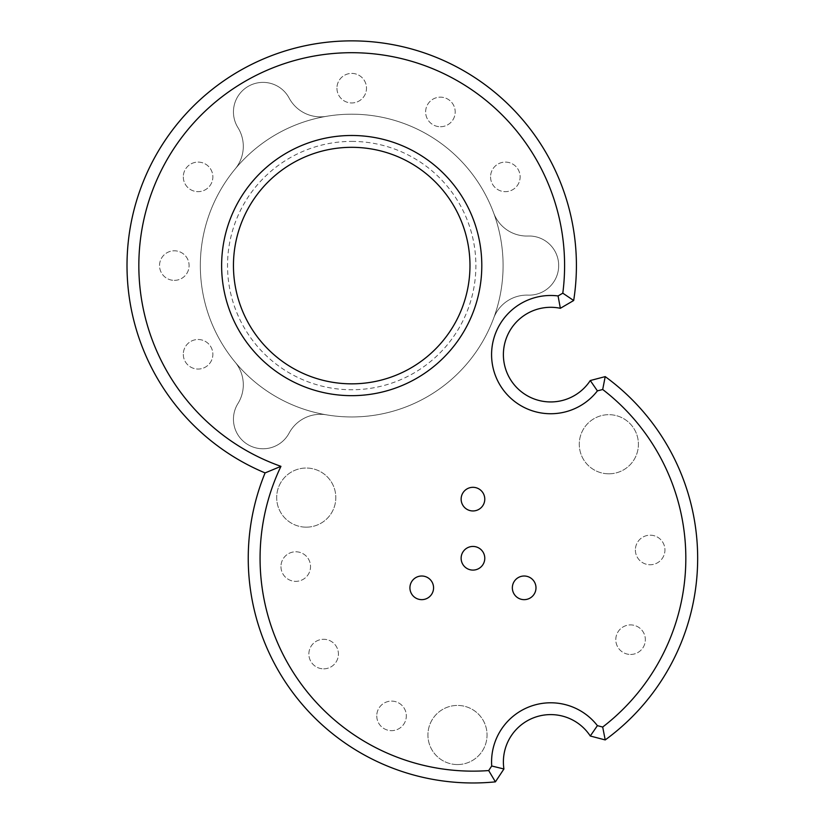 <?xml version="1.0" encoding="UTF-8"?>
<svg xmlns="http://www.w3.org/2000/svg" width="823" height="823" viewBox="0 0 823 823"><rect width="100%" height="100%" fill="white"/><g stroke="black" fill="none" stroke-linecap="round" stroke-linejoin="round"><path stroke-width="0.62" stroke-dasharray="4.12 3.09" d="M280.962 566.574A14.783 14.783 0 0 0 303.142 579.371A14.783 14.783 0 0 0 303.142 553.766A14.783 14.783 0 0 0 280.962 566.574A14.783 14.783 0 0 0 303.142 579.371A14.783 14.783 0 0 0 303.142 553.766A14.783 14.783 0 0 0 280.962 566.574M376.759 715.887A14.783 14.783 0 0 0 398.929 728.684A14.783 14.783 0 0 0 398.929 703.079A14.783 14.783 0 0 0 376.759 715.887A14.783 14.783 0 0 0 398.929 728.684A14.783 14.783 0 0 0 398.929 703.079A14.783 14.783 0 0 0 376.759 715.887M635.377 549.97A14.783 14.783 0 0 0 657.546 562.767A14.783 14.783 0 0 0 657.546 537.162A14.783 14.783 0 0 0 635.377 549.97A14.783 14.783 0 0 0 657.546 562.767A14.783 14.783 0 0 0 657.546 537.162A14.783 14.783 0 0 0 635.377 549.97M490.559 176.883A14.783 14.783 0 0 0 512.739 189.681A14.783 14.783 0 0 0 512.739 164.075A14.783 14.783 0 0 0 490.559 176.883A14.783 14.783 0 0 0 512.739 189.681A14.783 14.783 0 0 0 512.739 164.075A14.783 14.783 0 0 0 490.559 176.883M183.303 176.883A14.783 14.783 0 0 0 205.472 189.681A14.783 14.783 0 0 0 205.472 164.075A14.783 14.783 0 0 0 183.303 176.883A14.783 14.783 0 0 0 205.472 189.681A14.783 14.783 0 0 0 205.472 164.075A14.783 14.783 0 0 0 183.303 176.883M336.936 88.184A14.783 14.783 0 0 0 359.106 100.982A14.783 14.783 0 0 0 359.106 75.377A14.783 14.783 0 0 0 336.936 88.184A14.783 14.783 0 0 0 359.106 100.982A14.783 14.783 0 0 0 359.106 75.377A14.783 14.783 0 0 0 336.936 88.184M183.303 354.281A14.783 14.783 0 0 0 205.472 367.079A14.783 14.783 0 0 0 205.472 341.473A14.783 14.783 0 0 0 183.303 354.281A14.783 14.783 0 0 0 205.472 367.079A14.783 14.783 0 0 0 205.472 341.473A14.783 14.783 0 0 0 183.303 354.281M495.405 781.85A224.7 224.7 0 0 1 265.088 472.916A224.7 224.7 0 0 1 138.13 195.781A224.7 224.7 0 0 1 404.247 47.096A224.7 224.7 0 0 1 573.682 300.508L560.36 308.296A47.302 47.302 0 0 0 529.909 397.098A47.302 47.302 0 0 0 590.276 380.535L605.214 376.615A224.7 224.7 0 0 1 605.214 739.928L590.276 736.009A47.302 47.302 0 0 0 503.923 768.98L495.405 781.85M326.361 414.823A151.381 151.381 0 0 0 493.635 212.91A35.482 35.482 0 0 0 528.109 236.026A29.566 29.566 0 0 1 558.683 265.582A29.566 29.566 0 0 1 528.109 295.128A35.482 35.482 0 0 0 493.635 318.244A35.482 35.482 0 0 1 528.109 295.128A29.566 29.566 0 0 0 558.683 265.582A29.566 29.566 0 0 0 528.109 236.026A35.482 35.482 0 0 1 493.635 212.91A151.381 151.381 0 0 0 235.141 169.003A35.482 35.482 0 0 0 237.929 127.596A29.566 29.566 0 0 1 248.237 86.343A29.566 29.566 0 0 1 289.11 98.04A35.482 35.482 0 0 0 326.361 116.341A35.482 35.482 0 0 1 289.11 98.04A29.566 29.566 0 0 0 248.237 86.343A29.566 29.566 0 0 0 237.929 127.596A35.482 35.482 0 0 1 235.141 169.003A151.381 151.381 0 0 0 326.361 414.823A35.482 35.482 0 0 0 289.11 433.114A29.566 29.566 0 0 1 248.237 444.811A29.566 29.566 0 0 1 237.929 403.568A35.482 35.482 0 0 0 235.141 362.151A35.482 35.482 0 0 1 237.929 403.568A29.566 29.566 0 0 0 248.237 444.811A29.566 29.566 0 0 0 289.11 433.114A35.482 35.482 0 0 1 326.361 414.823M457.495 764.557A29.566 29.566 0 0 0 483.091 720.207A29.566 29.566 0 0 0 431.89 720.207A29.566 29.566 0 0 0 457.495 764.557A29.566 29.566 0 0 0 483.091 720.207A29.566 29.566 0 0 0 431.89 720.207A29.566 29.566 0 0 0 457.495 764.557M608.845 473.811A29.566 29.566 0 0 0 634.451 429.462A29.566 29.566 0 0 0 583.24 429.462A29.566 29.566 0 0 0 608.845 473.811A29.566 29.566 0 0 0 634.451 429.462A29.566 29.566 0 0 0 583.24 429.462A29.566 29.566 0 0 0 608.845 473.811M630.562 654.46A14.783 14.783 0 0 0 643.37 632.29A14.783 14.783 0 0 0 617.764 632.29A14.783 14.783 0 0 0 630.562 654.46A14.783 14.783 0 0 0 643.37 632.29A14.783 14.783 0 0 0 617.764 632.29A14.783 14.783 0 0 0 630.562 654.46M323.645 668.842A14.783 14.783 0 0 0 336.442 646.672A14.783 14.783 0 0 0 310.837 646.672A14.783 14.783 0 0 0 323.645 668.842A14.783 14.783 0 0 0 336.442 646.672A14.783 14.783 0 0 0 310.837 646.672A14.783 14.783 0 0 0 323.645 668.842M433.567 587.838A11.831 11.831 0 0 0 415.831 577.592A11.831 11.831 0 0 0 415.831 598.074A11.831 11.831 0 0 0 433.567 587.838M535.989 587.838A11.831 11.831 0 0 0 518.253 577.592A11.831 11.831 0 0 0 518.253 598.074A11.831 11.831 0 0 0 535.989 587.838M484.778 499.139A11.831 11.831 0 0 0 467.042 488.893A11.831 11.831 0 0 0 467.042 509.375A11.831 11.831 0 0 0 484.778 499.139M472.947 546.441A11.831 11.831 0 0 0 462.711 564.187A11.831 11.831 0 0 0 483.194 564.187A11.831 11.831 0 0 0 472.947 546.441M440.418 126.732A14.783 14.783 0 0 0 453.216 104.552A14.783 14.783 0 0 0 427.61 104.552A14.783 14.783 0 0 0 440.418 126.732A14.783 14.783 0 0 0 453.216 104.552A14.783 14.783 0 0 0 427.61 104.552A14.783 14.783 0 0 0 440.418 126.732M174.311 280.365A14.783 14.783 0 0 0 187.119 258.185A14.783 14.783 0 0 0 161.514 258.185A14.783 14.783 0 0 0 174.311 280.365A14.783 14.783 0 0 0 187.119 258.185A14.783 14.783 0 0 0 161.514 258.185A14.783 14.783 0 0 0 174.311 280.365M306.249 527.162A29.566 29.566 0 0 0 331.854 482.813A29.566 29.566 0 0 0 280.643 482.813A29.566 29.566 0 0 0 306.249 527.162A29.566 29.566 0 0 0 331.854 482.813A29.566 29.566 0 0 0 280.643 482.813A29.566 29.566 0 0 0 306.249 527.162M351.719 147.317A118.265 118.265 0 0 0 249.297 324.715A118.265 118.265 0 0 0 454.131 324.715A118.265 118.265 0 0 0 351.719 147.317M351.719 141.402A124.18 124.18 0 0 1 459.255 327.667A124.18 124.18 0 0 1 244.174 327.667A124.18 124.18 0 0 1 351.719 141.402M351.719 416.963A151.381 151.381 0 0 0 482.813 189.887A151.381 151.381 0 0 0 220.615 189.887A151.381 151.381 0 0 0 351.719 416.963"/><path stroke-width="1.23" d="M351.719 147.317A118.265 118.265 0 0 1 454.131 324.715A118.265 118.265 0 0 1 249.297 324.715A118.265 118.265 0 0 1 351.719 147.317M351.719 135.486A130.096 130.096 0 0 0 239.051 330.62A130.096 130.096 0 0 0 464.378 330.62A130.096 130.096 0 0 0 351.719 135.486M558.066 295.941A59.133 59.133 0 0 0 496.074 377.232A59.133 59.133 0 0 0 597.405 390.884L602.693 389.495A212.879 212.879 0 0 1 602.693 727.038L597.405 725.649A59.133 59.133 0 0 0 491.712 765.997L488.687 770.565A212.879 212.879 0 0 1 280.941 466.343A212.879 212.879 0 0 1 146.504 208.949A212.879 212.879 0 0 1 393.929 56.931A212.879 212.879 0 0 1 562.798 293.173L558.066 295.941L560.36 308.296L573.682 300.508A224.7 224.7 0 0 0 404.247 47.096A224.7 224.7 0 0 0 138.13 195.781A224.7 224.7 0 0 0 265.088 472.916A224.7 224.7 0 0 0 495.405 781.85L488.687 770.565M433.567 587.838A11.831 11.831 0 0 0 415.831 577.592A11.831 11.831 0 0 0 415.831 598.074A11.831 11.831 0 0 0 433.567 587.838M535.989 587.838A11.831 11.831 0 0 0 518.253 577.592A11.831 11.831 0 0 0 518.253 598.074A11.831 11.831 0 0 0 535.989 587.838M484.778 499.139A11.831 11.831 0 0 0 467.042 488.893A11.831 11.831 0 0 0 467.042 509.375A11.831 11.831 0 0 0 484.778 499.139M472.947 546.441A11.831 11.831 0 0 0 462.711 564.187A11.831 11.831 0 0 0 483.194 564.187A11.831 11.831 0 0 0 472.947 546.441M495.405 781.85L503.923 768.98A47.302 47.302 0 0 1 590.276 736.009L597.405 725.649M491.712 765.997L503.923 768.98M590.276 736.009L605.214 739.928A224.7 224.7 0 0 0 605.214 376.615L602.693 389.495M602.693 727.038L605.214 739.928M605.214 376.615L590.276 380.535A47.302 47.302 0 0 1 505.96 339.261A47.302 47.302 0 0 1 560.36 308.296M597.405 390.884L590.276 380.535M562.798 293.173L573.682 300.508M280.941 466.343L265.088 472.916"/></g></svg>
